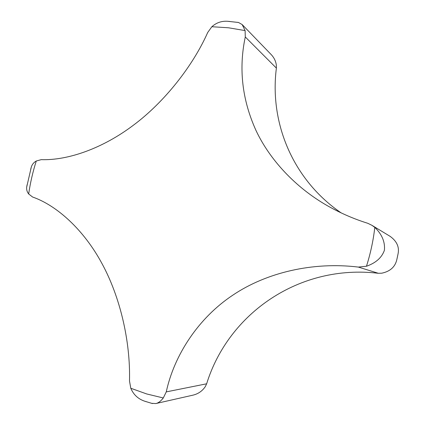 <?xml version="1.0" encoding="UTF-8"?>
<svg xmlns="http://www.w3.org/2000/svg" width="425" height="425" viewBox="0 0 425 425"><rect width="100%" height="100%" fill="white"/><g stroke="black" fill="none" stroke-linecap="round" stroke-linejoin="round"><path stroke-width="0.64" d="M151.635 403.336L155.816 403.553C158.291 403.059 160.788 401.195 163.296 397.97L166.265 391.887C174.186 355.167 198.369 317.932 233.028 295.019C266.358 272.632 312.641 261.54 358.333 267.081L366.462 266.241C375.828 262.969 381.815 257.64 384.413 250.251C385.178 241.926 381.974 234.308 374.808 227.391L371.832 225.266L367.758 223.29C354.009 218.997 340.691 213.222 327.797 205.95C295.269 187.483 269.562 159.428 255.983 130.443C242.117 99.801 238.547 68.637 245.283 36.954L245.108 30.595L242.149 24.544L238.489 22.477L237.389 22.323M371.832 225.266L390.097 236.332C396.748 241.14 399.42 246.898 398.108 253.608L396.807 259.691C395.123 266.958 390.092 271.463 381.719 273.201L378.356 273.291C299.63 263.893 228.485 313.108 206.646 383.796L205.296 386.623C202.178 391.244 197.843 394.14 192.286 395.308L155.816 403.553M242.149 24.544L270.826 54.198C273.907 57.311 275.74 60.934 276.335 65.073L276.383 68.101L245.283 36.954M378.356 273.291L358.333 267.081M206.646 383.796L166.265 391.887M276.383 68.101C269.312 123.324 293.112 180.019 341.217 212.925M27.126 184.726L26.679 187.122C26.398 189.614 27.062 191.898 28.672 193.975L32.608 197.025C56.7 205.387 83.863 229.718 102.096 263.787C119.908 296.507 130.555 340.877 129.498 381.028L130.788 388.253C133.493 394.655 138.114 398.963 144.659 401.189L146.439 401.768M229.925 21.473L227.502 21.271C221.531 20.905 216.314 22.722 211.863 26.727L207.713 32.475C192.982 65.774 164.491 102.138 133.248 125.327C103.073 148.065 68.393 160.576 41.225 159.651L36.279 161.011C33.904 162.323 32.273 164.241 31.392 166.754L30.696 169.272M130.788 388.253L146.715 393.959L163.296 397.97M245.108 30.595L228.549 27.79L211.863 26.727M366.462 266.241C370.51 253.528 373.293 240.577 374.808 227.391M36.279 161.011C32.837 171.796 30.297 182.782 28.672 193.975M144.659 401.184L152.442 403.564M227.502 21.271L238.489 22.477M26.679 187.122L31.392 166.754M397.024 258.751L397.933 254.49"/></g></svg>

